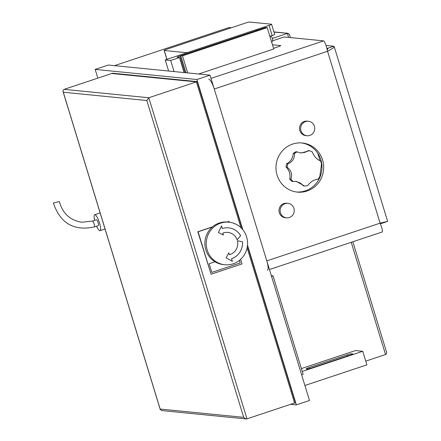 <?xml version="1.0" encoding="UTF-8"?>
<svg xmlns="http://www.w3.org/2000/svg" width="441" height="441" viewBox="0 0 441 441"><rect width="100%" height="100%" fill="white"/><g stroke="black" fill="none" stroke-linecap="round" stroke-linejoin="round"><path stroke-width="0.66" d="M247.506 245.102L296.352 404.882L309.494 400.505L210.021 75.141L108.315 65.042L95.173 69.419L196.879 79.512L242.793 229.689M97.836 78.129L95.173 69.419M296.352 404.882L290.625 404.309M196.879 79.512L210.021 75.141M184.062 72.561L179.47 57.539L177.326 57.324A3.925 0.397 163 0 1 177.188 57.269A3.925 0.397 163 0 1 179.945 56.024L180.793 55.737M174.068 71.569L170.673 60.467L179.47 57.539M257.384 30.164L255.245 29.955L165.226 59.926L170.673 60.467M165.226 59.926L168.622 71.029M301.627 374.773L303.121 374.277L273.034 275.857L271.331 275.686M271.535 276.353L273.034 275.857M311.721 367.926A3.925 0.397 163 0 1 307.096 369.029L306.236 368.946A3.925 0.397 163 0 1 306.104 368.885A3.925 0.397 163 0 1 308.86 367.64L347.144 354.895A3.925 0.397 163 0 1 351.764 353.787L352.624 353.869A3.925 0.397 163 0 1 352.756 353.93A3.925 0.397 163 0 1 350.005 355.176L311.721 367.926M304.902 385.489L366.879 364.856L362.734 351.295L302.256 371.432M301.385 368.582L355.468 350.578L362.734 351.295M269.732 35.892A3.925 3.798 -84.3 0 1 271.7 42.319M59.292 201.609L53.367 202.976L59.292 201.609M92.417 221.09L96.381 219.772A3.087 0.728 71.6 0 1 96.463 219.761A3.087 0.728 71.6 0 1 98.095 222.628A3.087 0.728 71.6 0 1 98.332 225.627L94.368 226.95A3.087 0.728 71.6 0 0 94.131 223.945A3.087 0.728 71.6 0 0 92.494 221.084A3.087 0.728 71.6 0 0 92.417 221.09L81.817 222.242C70.119 220.362 62.644 213.499 59.397 201.653M94.633 220.351A8.418 1.979 71.6 0 1 94.699 214.717A8.418 1.979 71.6 0 1 94.914 214.695A8.418 1.979 71.6 0 1 99.374 222.501A8.418 1.979 71.6 0 1 100.013 230.682A8.418 1.979 71.6 0 1 96.585 226.211M317.713 153.148L320.056 160.816M321.202 164.565L321.991 167.145M289.754 179.057C290.597 174.399 289.373 170.43 286.088 167.156L287.229 167.271C291.308 170.601 292.532 174.564 290.895 179.173L289.754 179.057A17.954 17.353 95.7 0 0 291.959 181.46L296.313 181.356L304.406 185.97A17.954 17.353 95.7 0 0 307.609 185.672C310.696 181.62 314.168 179.481 318.038 179.25A17.954 17.353 95.7 0 0 319.83 176.477L321.533 164.08A17.954 17.353 95.7 0 0 320.557 160.915L320.557 160.915C316.903 159.565 314.135 156.555 312.25 151.875A17.954 17.353 95.7 0 0 309.246 150.706L301.186 153.021L296.043 151.715A17.954 17.353 95.7 0 0 293.271 153.418L294.417 153.534C294.759 158.358 292.515 161.836 287.681 163.975L286.54 163.865C290.586 161.615 292.83 158.137 293.271 153.418M317.785 179.211L317.509 179.2M304.406 185.97L303.259 185.854L301.887 184.2L299.632 182.695L295.525 181.301M300.371 152.911L304.296 152.509L306.55 151.704L308.105 150.59L309.246 150.706M297.19 151.831A17.954 17.353 95.7 0 0 294.417 153.534M287.681 163.975A17.954 17.353 95.7 0 0 287.229 167.271M290.895 179.173A17.954 17.353 95.7 0 0 293.1 181.571M286.54 163.865A17.954 17.353 95.7 0 0 286.088 167.156M365.738 361.129L385.732 354.459L386.559 353.643L386.707 352.629L352.855 241.762M272.455 38.406L287.372 33.439L288.579 37.397M231.486 27.706L228.741 27.623L231.056 27.849M386.382 351.653L386.614 352.194M289.522 34.828L288.199 33.34L273.966 32.11M114.5 65.659L228.741 27.623M188.583 52.148A3.589 0.364 163 0 1 186.03 52.65L164.25 50.489A3.589 0.364 163 0 1 164.124 50.439A3.589 0.364 163 0 1 166.643 49.298L245.439 23.064A3.589 0.364 163 0 1 249.667 22.05L271.447 24.211A3.589 0.364 163 0 1 271.568 24.266A3.589 0.364 163 0 1 269.049 25.407L255.356 29.966M269.049 25.407L272.158 35.572A3.589 0.364 -17 0 0 274.677 34.431L271.568 24.266M272.158 35.572L270.454 36.14M146.814 100.515L243.68 417.34L246.056 418.939L246.977 418.845L148.804 97.748L64.149 89.347L63.333 89.903L62.969 91.039L63.3 92.23L146.814 100.515L148.804 97.748L196.405 81.899L111.744 73.498L112.587 73.217L197.243 81.618L242.357 229.171M243.68 417.34L160.166 409.055L161.489 410.543L246.056 418.939M64.149 89.347L111.744 73.498L196.405 81.899L197.243 81.618M246.977 418.845L294.571 402.997L247.12 247.787L294.571 402.997L295.415 402.716L247.44 245.791M240.99 227.732L196.405 81.899L240.99 227.732M222.815 233.151L223.4 235.07L218.378 232.517L221.542 225.924L222.341 228.548A16.389 15.843 -84.3 0 1 228.647 227.854A16.389 15.843 -84.3 0 1 240.648 235.692L237.087 239.75A11.339 10.959 95.7 0 0 227.903 232.407A11.339 10.959 95.7 0 0 222.815 233.151L223.367 235.053M227.903 232.407L227.876 232.407A11.339 10.959 95.7 0 0 227.876 232.407A11.339 10.959 95.7 0 0 222.788 233.146M240.648 235.692L237.082 239.722M228.631 227.854A16.389 15.843 -84.3 0 1 240.615 235.692M222.341 228.548L221.525 225.957M242.522 241.833A16.389 15.843 -84.3 0 1 231.569 258.724L232.374 261.348L226.134 257.88L228.813 252.765L229.397 254.683A11.339 10.959 95.7 0 0 237.374 240.681L242.495 241.833A16.389 15.843 -84.3 0 1 231.542 258.718L232.341 261.326M237.374 240.681L242.495 241.833M229.397 254.683L228.796 252.798M229.017 222.198L227.655 222.066A21.377 20.661 95.7 0 0 205.831 249.898A21.377 20.661 95.7 0 0 223.433 264.606L224.794 264.743A21.377 20.661 -84.3 0 1 207.193 250.036A21.377 20.661 -84.3 0 1 229.017 222.198A21.377 20.661 -84.3 0 1 247.467 245.51A21.377 20.661 -84.3 0 1 224.794 264.743M239.413 260.394L240.196 262.952L239.402 260.405M240.196 262.952L211.818 272.4L209.15 263.679L214.943 261.75M211.812 272.395L240.185 262.952M227.032 222.01L229.033 221.47L229.265 222.225M240.621 259.363L242.015 263.922L211.074 274.225L198.097 231.773L212.264 227.054M212.496 226.85L197.811 231.745L211.074 274.225M197.811 231.745L198.097 231.773M227.335 222.038L229.033 221.47M185.997 72.754L180.771 55.676L182.491 55.847L187.712 72.925M273.734 48.984L198.593 74.005L273.751 48.984L267.207 27.634L265.493 27.463L180.771 55.676M267.422 270.206A10.099 2.376 -108.4 0 0 266.805 260.879L214.26 89.016A10.099 2.376 -108.4 0 0 208.753 79.154M267.207 27.634L182.491 55.847M272.494 40.87L284.225 36.961L323.694 40.881C324.885 41.79 326.175 45.258 327.564 51.288L333.578 47.804L334.206 46.647L333.787 46.239L326.037 45.473M272.45 44.778L280.57 45.583A3.506 0.358 163 0 1 280.685 45.632A3.506 0.358 163 0 1 278.227 46.746L273.53 48.312M296.545 192.011A24.685 23.864 95.7 0 0 321.864 169.735A24.685 23.864 95.7 0 0 301.418 142.917M277.075 175.132A24.685 23.864 -84.3 0 1 302.272 142.989A24.685 23.864 -84.3 0 1 323.584 169.906A24.685 23.864 -84.3 0 1 297.399 192.116A24.685 23.864 -84.3 0 1 277.075 175.132M380.528 223.063L381.156 223.554L387.628 221.382L380.109 223.152C382.286 228.785 382.953 231.718 382.115 231.96M327.266 49.861L327.773 48.615L326.869 48.24M381.046 223.201L381.156 223.554L380.241 223.466M327.784 48.973L327.58 48.306L333.787 46.239M286.468 217.854L285.321 217.744A7.293 7.05 -84.3 0 1 279.026 209.789A7.293 7.05 -84.3 0 1 286.76 203.229L287.907 203.34A7.293 7.05 -84.3 0 1 293.656 213.455A7.293 7.05 -84.3 0 1 280.173 209.905A7.293 7.05 -84.3 0 1 287.907 203.34M306.969 135.756L305.822 135.641A7.293 7.05 -84.3 0 1 299.527 127.692A7.293 7.05 -84.3 0 1 307.267 121.126L308.408 121.242A7.293 7.05 -84.3 0 1 314.742 128.535A7.293 7.05 -84.3 0 1 306.969 135.756A7.293 7.05 -84.3 0 1 300.674 127.802A7.293 7.05 -84.3 0 1 308.408 121.242M179.945 56.024L185.033 72.66M309.174 368.67L308.86 367.64M347.486 356.014L347.144 354.895M351.968 354.437L351.764 353.787M351.229 242.302L385.539 354.536M166.957 59.353L164.25 50.489M186.03 52.65L186.124 52.97M160.166 409.055L63.3 92.23M211.019 78.399L323.694 40.881M266.805 260.879L380.109 223.152L327.564 51.288L214.26 89.016M53.367 202.976C60.185 223.267 73.851 231.255 94.368 226.95M100.129 212.904L94.699 214.717M105.052 229.006L100.013 230.682M290.426 37.579L289.445 34.359M288.199 33.34L273.911 31.917M166.858 59.381L164.124 50.439M160.243 409.524L63.069 91.689M269.451 269.528L382.259 231.966M387.633 221.382L334.212 46.647"/></g></svg>
